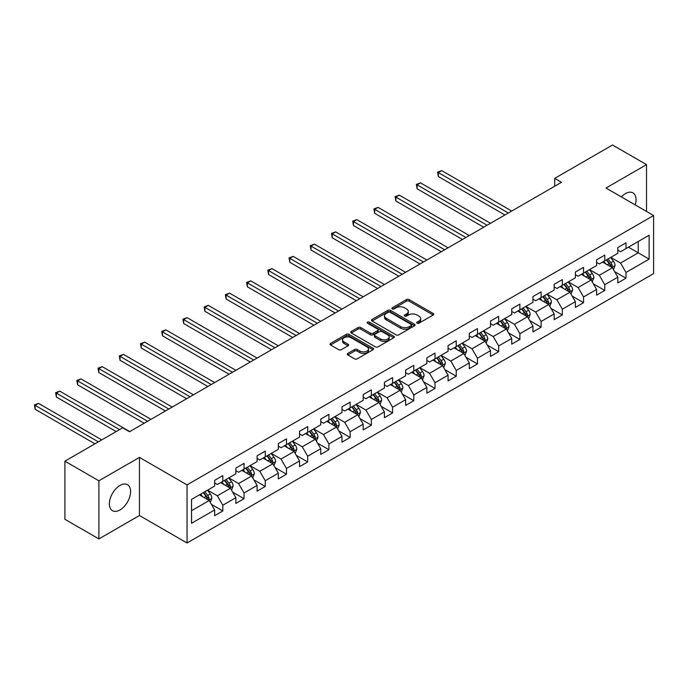 <?xml version="1.0" encoding="UTF-8"?>
<svg xmlns="http://www.w3.org/2000/svg" width="688" height="688" viewBox="0 0 688 688"><rect width="100%" height="100%" fill="white"/><g stroke="black" fill="none" stroke-linecap="round" stroke-linejoin="round"><path stroke-width="1.03" d="M417.1 323.214A1.324 0.765 0 0 0 418.966 323.214L433.148 315.018A1.892 1.092 0 0 0 433.707 314.253A1.892 1.092 0 0 0 433.148 313.479L409.119 299.607A1.892 1.092 0 0 0 406.445 299.607L392.263 307.794A1.324 0.765 0 0 0 391.876 308.336A1.324 0.765 0 0 0 392.263 308.878A1.324 0.765 0 0 0 394.129 308.878L395.97 307.811A6.046 3.492 0 0 1 404.51 307.811L406.513 308.972A6.046 3.492 0 0 1 408.285 311.44A6.046 3.492 0 0 1 406.513 313.9L404.682 314.966A1.324 0.765 0 0 0 404.295 315.5A1.324 0.765 0 0 0 404.682 316.041A1.324 0.765 0 0 0 406.548 316.041L408.38 314.984A6.046 3.492 0 0 1 416.928 314.984L418.932 316.136A6.046 3.492 0 0 1 420.703 318.604A6.046 3.492 0 0 1 418.932 321.072L417.1 322.13A1.324 0.765 0 0 0 416.704 322.672A1.324 0.765 0 0 0 417.1 323.214L417.1 322.13M119.987 509.937A15.007 8.66 120 0 0 129.791 496.719A15.007 8.66 120 0 0 127.486 484.696A15.007 8.66 120 0 0 119.987 485.436A15.007 8.66 120 0 0 110.183 498.654A15.007 8.66 120 0 0 112.479 510.677A15.007 8.66 120 0 0 119.987 509.937M635.239 204.921A15.007 8.66 120 0 0 632.943 192.872A15.007 8.66 120 0 0 625.444 193.612A15.007 8.66 120 0 0 621.367 196.906M347.836 353.408A1.892 1.092 0 0 0 347.285 354.182A1.892 1.092 0 0 0 347.836 354.948L354.578 358.844A1.892 1.092 0 0 0 357.244 358.844L372.999 349.745A1.892 1.092 0 0 0 373.558 348.979A1.892 1.092 0 0 0 372.999 348.205L348.971 334.334A1.892 1.092 0 0 0 346.296 334.334L330.541 343.424A1.892 1.092 0 0 0 329.991 344.198A1.892 1.092 0 0 0 330.541 344.972L338.685 349.667A1.892 1.092 0 0 0 341.36 349.667L348.102 345.78A1.892 1.092 0 0 0 348.653 345.006A1.892 1.092 0 0 0 348.102 344.232L344.06 341.902A5.048 2.915 0 0 1 342.581 339.846A5.048 2.915 0 0 1 345.703 337.146A5.048 2.915 0 0 1 351.207 337.782L367.031 346.915A5.048 2.915 0 0 1 368.51 348.979A5.048 2.915 0 0 1 365.388 351.671A5.048 2.915 0 0 1 359.884 351.035L357.244 349.513A1.892 1.092 0 0 0 354.578 349.513L347.836 353.408L347.836 354.948M139.44 457.4L98.9 480.8L64.896 461.166L64.896 519.285L98.9 538.919L139.44 515.51L187.041 542.995L187.041 484.885L139.44 457.4L139.44 515.51M646.531 211.44L646.531 164.63L605.99 188.039L653.6 215.525L187.041 484.885M646.531 164.63L612.518 145.005L554.709 178.373L554.709 186.233M64.896 461.166L122.705 427.79L129.507 431.72L561.511 182.303L554.709 178.373M396.099 334.867A1.892 1.092 0 0 0 398.773 334.867L414.529 325.777A1.892 1.092 0 0 0 415.079 325.003A1.892 1.092 0 0 0 414.529 324.229L390.492 310.357A1.892 1.092 0 0 0 387.826 310.357L372.07 319.456A1.892 1.092 0 0 0 371.511 320.221A1.892 1.092 0 0 0 372.07 320.995L396.099 334.867M367.994 323.498A1.324 0.765 0 0 1 369.327 323.687L393.742 337.774L378.013 346.855A1.892 1.092 0 0 1 375.338 346.855L351.31 332.983L358.052 329.122L358.052 327.548L351.31 331.444A1.892 1.092 0 0 0 350.751 332.209A1.892 1.092 0 0 0 351.31 332.983L351.31 331.444M358.052 329.122A1.892 1.092 0 0 1 360.718 329.122L360.718 327.548A1.892 1.092 0 0 0 358.052 327.548M360.718 327.548L370.462 333.173A1.892 1.092 0 0 0 373.137 333.173L377.609 330.593A1.892 1.092 0 0 0 378.159 329.819A1.892 1.092 0 0 0 377.609 329.053L367.461 323.188A1.324 0.765 0 0 1 367.074 322.655A1.324 0.765 0 0 1 367.891 321.95A1.324 0.765 0 0 1 369.327 322.113L393.768 336.217A1.892 1.092 0 0 1 394.319 336.991A1.892 1.092 0 0 1 393.768 337.765L393.768 336.217M187.041 542.995L653.6 273.635L653.6 215.525M211.457 504.399L222.817 510.96L222.817 505.224L235.872 497.691L235.872 503.418L244.034 498.705L244.034 492.978L257.097 485.436L257.097 491.172L265.258 486.459L265.258 480.723L278.313 473.181L278.313 478.917L286.475 474.204L286.475 468.476L299.538 460.934L299.538 466.67L307.699 461.958L307.699 456.221L320.754 448.679L320.754 454.415L328.916 449.703L328.916 443.975L341.97 436.433L341.97 442.169L350.132 437.456L350.132 431.72L363.195 424.178L363.195 429.914L371.357 425.201L371.357 419.465L384.411 411.931L384.411 417.659L392.573 412.955L392.573 407.219L405.628 399.676L405.628 405.413L413.789 400.7L413.789 394.964L426.852 387.43L426.852 393.158L435.014 388.453L435.014 382.717L448.069 375.175L448.069 380.911L456.23 376.198L456.23 370.462L469.293 362.929L469.293 368.656L477.455 363.943L477.455 358.216L490.51 350.674L490.51 356.41L498.671 351.697L498.671 345.961L511.726 338.427L511.726 344.155L519.887 339.442L519.887 333.714L532.951 326.172L532.951 331.908L541.112 327.196L541.112 321.459L554.167 313.926L554.167 319.653L562.328 314.941L562.328 309.213L575.383 301.671L575.383 307.407L583.544 302.694L583.544 296.958L596.608 289.424L596.608 295.152L604.769 290.439L604.769 284.712L617.824 277.169L617.824 282.906L625.985 278.193L625.985 272.457L649.111 259.109L649.111 235.236L638.232 241.514L638.232 252.823L649.111 259.109M222.817 510.96L214.656 515.673L214.656 509.937L191.531 523.284L191.531 499.411L214.656 486.063L214.656 480.327L222.817 475.623L222.817 481.351L235.872 473.808L235.872 468.081L244.034 463.368L244.034 469.104L257.097 461.562L257.097 455.826L265.258 451.113L265.258 456.849L278.313 449.307L278.313 443.579L286.475 438.867L286.475 444.603L299.538 437.061L299.538 431.324L307.699 426.612L307.699 432.348L320.754 424.806L320.754 419.078L328.916 414.365L328.916 420.093L341.97 412.559L341.97 406.823L350.132 402.11L350.132 407.846L363.195 400.304L363.195 394.577L371.357 389.864L371.357 395.591L384.411 388.058L384.411 382.322L392.573 377.609L392.573 383.345L405.628 375.803L405.628 370.075L413.789 365.362L413.789 371.09L426.852 363.556L426.852 357.82L435.014 353.107L435.014 358.844L448.069 351.301L448.069 345.574L456.23 340.861L456.23 346.589L469.293 339.055L469.293 333.319L477.455 328.606L477.455 334.342L490.51 326.8L490.51 321.072L498.671 316.36L498.671 322.087L511.726 314.554L511.726 308.817L519.887 304.105L519.887 309.841L532.951 302.299L532.951 296.562L541.112 291.858L541.112 297.586L554.167 290.052L554.167 284.316L562.328 279.603L562.328 285.339L575.383 277.797L575.383 272.061L583.544 267.357L583.544 273.084L596.608 265.551L596.608 259.815L604.769 255.102L604.769 260.838L617.824 253.296L617.824 247.56L625.985 242.847L625.985 248.583L649.111 235.236M220.642 482.606L230.437 488.265L217.374 495.799L207.587 490.148M214.656 482.924L217.374 484.49L222.817 481.351M217.374 495.799L222.817 505.224M230.437 488.265L235.872 497.691M241.858 470.36L251.653 476.01L238.598 483.552L228.803 477.893M235.872 470.669L238.598 472.243L244.034 469.104M238.598 483.552L244.034 492.978M251.653 476.01L257.097 485.436M263.083 458.105L272.878 463.764L259.815 471.297L250.019 465.647M257.097 458.423L259.815 459.988L265.258 456.849M259.815 471.297L265.258 480.723M272.878 463.764L278.313 473.181M284.299 445.858L294.094 451.509L281.039 459.051L271.244 453.392M278.313 446.168L281.039 447.742L286.475 444.603M281.039 459.051L286.475 468.476M294.094 451.509L299.538 460.934M305.515 433.603L315.31 439.262L302.256 446.796L292.46 441.146M299.538 433.922L302.256 435.487L307.699 432.348M302.256 446.796L307.699 456.221M315.31 439.262L320.754 448.679M326.74 421.357L336.535 427.007L323.472 434.549L313.676 428.891M320.754 421.667L323.472 423.24L328.916 420.093M323.472 434.549L328.916 443.975M336.535 427.007L341.97 436.433M347.956 409.102L357.751 414.761L344.697 422.294L334.901 416.644M341.97 409.42L344.697 410.985L350.132 407.846M344.697 422.294L350.132 431.72M357.751 414.761L363.195 424.178M369.181 396.856L378.968 402.506L365.913 410.048L356.117 404.389M363.195 397.165L365.913 398.739L371.357 395.591M365.913 410.048L371.357 419.465M378.968 402.506L384.411 411.931M390.397 384.601L400.192 390.259L387.129 397.793L377.342 392.143M384.411 384.919L387.129 386.484L392.573 383.345M387.129 397.793L392.573 407.219M400.192 390.259L405.628 399.676M411.613 372.354L421.409 378.004L408.354 385.547L398.558 379.888M405.628 372.664L408.354 374.238L413.789 371.09M408.354 385.547L413.789 394.964M421.409 378.004L426.852 387.43M432.838 360.099L442.633 365.749L429.57 373.292L419.775 367.641M426.852 360.409L429.57 361.983L435.014 358.844M429.57 373.292L435.014 382.717M442.633 365.749L448.069 375.175M454.054 347.844L463.85 353.503L450.795 361.045L440.999 355.386M448.069 348.162L450.795 349.736L456.23 346.589M450.795 361.045L456.23 370.462M463.85 353.503L469.293 362.929M475.279 335.598L485.066 341.248L472.011 348.79L462.216 343.14M469.293 335.907L472.011 337.481L477.455 334.342M472.011 348.79L477.455 358.216M485.066 341.248L490.51 350.674M496.495 323.343L506.291 329.002L493.227 336.544L483.432 330.885M490.51 323.661L493.227 325.235L498.671 322.087M493.227 336.544L498.671 345.961M506.291 329.002L511.726 338.427M517.711 311.096L527.507 316.747L514.452 324.289L504.657 318.63M511.726 311.406L514.452 312.98L519.887 309.841M514.452 324.289L519.887 333.714M527.507 316.747L532.951 326.172M538.936 298.841L548.723 304.5L535.668 312.034L525.873 306.384M532.951 299.16L535.668 300.725L541.112 297.586M535.668 312.034L541.112 321.459M548.723 304.5L554.167 313.926M560.152 286.595L569.948 292.245L556.884 299.787L547.098 294.129M554.167 286.905L556.884 288.478L562.328 285.339M556.884 299.787L562.328 309.213M569.948 292.245L575.383 301.671M581.369 274.34L591.164 279.999L578.109 287.532L568.314 281.882M575.383 274.658L578.109 276.223L583.544 273.084M578.109 287.532L583.544 296.958M591.164 279.999L596.608 289.424M602.593 262.094L612.389 267.744L599.325 275.286L589.53 269.627M596.608 262.403L599.325 263.977L604.769 260.838M599.325 275.286L604.769 284.712M612.389 267.744L617.824 277.169M628.436 247.173L638.232 252.823L620.55 263.031L610.755 257.381M617.824 250.157L620.55 251.722L625.985 248.583M620.55 263.031L625.985 272.457M98.9 480.8L98.9 538.919M191.531 510.72L209.212 500.511L199.425 494.861M209.212 500.511L214.656 509.937M614.633 271.631L625.985 278.193M593.409 283.886L604.769 290.439M572.192 296.132L583.544 302.694M550.968 308.387L562.328 314.941M529.751 320.634L541.112 327.196M508.535 332.889L519.887 339.442M487.31 345.135L498.671 351.697M466.094 357.39L477.455 363.943M444.878 369.645L456.23 376.198M423.653 381.892L435.014 388.453M402.437 394.147L413.789 400.7M381.212 406.393L392.573 412.955M359.996 418.648L371.357 425.201M338.78 430.894L350.132 437.456M317.555 443.149L328.916 449.703M296.339 455.396L307.699 461.958M275.123 467.651L286.475 474.204M253.898 479.897L265.258 486.459M232.682 492.152L244.034 498.705M417.625 323.394L418.932 322.646A6.046 3.492 0 0 0 420.703 320.178L420.703 318.604M408.285 311.44L408.285 313.006A6.046 3.492 0 0 1 406.513 315.474L405.206 316.231M433.148 313.479L433.148 315.018L409.119 301.172A1.892 1.092 0 0 0 406.445 301.172L392.788 309.058M414.529 324.229L414.529 325.777L390.492 311.931A1.892 1.092 0 0 0 387.826 311.931L372.096 321.012L372.07 319.456M411.192 325.544A1.324 0.765 0 0 0 411.579 325.003A1.324 0.765 0 0 0 411.192 324.461L390.096 312.283A1.324 0.765 0 0 0 388.221 312.283L386.286 313.401A6.046 3.492 0 0 0 384.515 315.869A6.046 3.492 0 0 0 386.286 318.338L400.708 326.662A6.046 3.492 0 0 0 409.248 326.662L411.192 325.544L411.192 327.118A1.324 0.765 0 0 0 411.579 326.576L411.579 325.003M384.515 315.869L384.515 317.443A6.046 3.492 0 0 0 386.286 319.903L386.286 318.338M411.192 327.118L409.248 328.228A6.046 3.492 0 0 1 400.708 328.228L386.286 319.903M360.718 329.122L370.462 334.746A1.892 1.092 0 0 0 373.137 334.746L377.609 332.166A1.892 1.092 0 0 0 378.159 331.392L378.159 329.819M380.576 339.012A5.048 2.915 0 0 0 386.08 339.648A5.048 2.915 0 0 0 389.202 336.948A5.048 2.915 0 0 0 387.722 334.893L382.15 331.668A1.892 1.092 0 0 0 379.475 331.668L375.003 334.256A1.892 1.092 0 0 0 374.453 335.022A1.892 1.092 0 0 0 375.003 335.796L380.576 339.012L380.576 340.586A5.048 2.915 0 0 0 386.08 341.214A5.048 2.915 0 0 0 389.202 338.522L389.202 336.948M374.453 335.022L374.453 336.595A1.892 1.092 0 0 0 375.003 337.369L375.003 335.796M380.576 340.586L375.003 337.369M368.51 348.979L368.51 350.545A5.048 2.915 0 0 1 365.388 353.245A5.048 2.915 0 0 1 359.884 352.609L357.244 351.086A1.892 1.092 0 0 0 354.578 351.086L347.861 354.965M342.581 339.846L342.581 341.411A5.048 2.915 0 0 0 344.06 343.475L344.06 341.902M348.076 345.789L344.06 343.475M372.999 348.205L372.999 349.745L348.971 335.899A1.892 1.092 0 0 0 346.296 335.899L330.567 344.98M613.464 269.61L615.081 265.534A5.1 2.941 -120 0 0 613.455 261.191L610.643 257.441M605.75 263.917L603.84 261.371M511.726 211.044L441.722 170.624L438.316 172.593L438.316 176.515L504.923 214.974M611.598 267.288L612.329 265.749A5.1 2.941 -120 0 0 610.867 262.678L608.063 258.937M606.782 259.668L609.895 263.831A2.597 1.496 60 0 1 610.368 264.622L612.329 265.749M606.429 259.875L609.233 263.624A5.1 2.941 60 0 1 610.695 266.695M438.316 176.515L437.568 172.155L508.329 213.005M437.568 172.155L441.722 170.624M592.239 281.856L593.856 277.78A5.1 2.941 -120 0 0 592.23 273.437L589.427 269.696M584.533 276.163L582.624 273.618M490.51 223.299L420.497 182.879L417.1 184.84L417.1 188.77L483.707 227.221M590.373 279.543L591.104 277.995A5.1 2.941 -120 0 0 589.65 274.933L586.838 271.184M585.565 271.923L588.679 276.077A2.597 1.496 60 0 1 589.152 276.868L591.104 277.995M585.204 272.13L588.016 275.879A5.1 2.941 60 0 1 589.478 278.941M417.1 188.77L416.352 184.41L487.113 225.26M416.352 184.41L420.497 182.879M571.023 294.111L572.64 290.035A5.1 2.941 -120 0 0 571.014 285.692L568.202 281.942M563.309 288.418L561.408 285.873M469.293 235.545L399.281 195.125L395.875 197.095L395.875 201.016L462.491 239.476M569.157 291.789L569.888 290.25A5.1 2.941 -120 0 0 568.426 287.188L565.622 283.439M564.341 284.17L567.454 288.332A2.597 1.496 60 0 1 567.927 289.123L569.888 290.25M563.988 284.376L566.792 288.126A5.1 2.941 60 0 1 568.254 291.196M395.875 201.016L395.127 196.656L465.888 237.515M395.127 196.656L399.281 195.125M549.798 306.358L551.423 302.281A5.1 2.941 -120 0 0 549.789 297.947L546.986 294.197M542.092 300.665L540.183 298.119M448.069 247.8L378.056 207.38L374.659 209.341L374.659 213.271L441.266 251.722M547.94 304.044L548.671 302.505A5.1 2.941 -120 0 0 547.209 299.435L544.397 295.685M543.124 296.425L546.238 300.579A2.597 1.496 60 0 1 546.711 301.37L548.671 302.505M542.772 296.631L545.575 300.381A5.1 2.941 60 0 1 547.037 303.442M374.659 213.271L373.911 208.911L444.672 249.761M373.911 208.911L378.056 207.38M528.582 318.613L530.199 314.536A5.1 2.941 -120 0 0 528.573 310.193L525.77 306.444M520.868 312.92L518.967 310.374M426.852 260.047L356.84 219.627L353.443 221.596L353.443 225.518L420.05 263.977M526.716 316.291L527.447 314.751A5.1 2.941 -120 0 0 525.993 311.69L523.181 307.94M521.908 308.68L525.021 312.834A2.597 1.496 60 0 1 525.494 313.625L527.447 314.751M521.547 308.878L524.359 312.627A5.1 2.941 60 0 1 525.813 315.697M353.443 225.518L352.695 221.158L423.447 262.016M352.695 221.158L356.84 219.627M507.366 330.859L508.982 326.783A5.1 2.941 -120 0 0 507.357 322.448L504.545 318.699M499.651 325.166L497.742 322.62M405.628 272.302L335.624 231.882L332.218 233.843L332.218 237.773L398.834 276.223M505.499 328.546L506.23 327.006A5.1 2.941 -120 0 0 504.768 323.936L501.965 320.187M500.683 320.926L503.797 325.08A2.597 1.496 60 0 1 504.27 325.871L506.23 327.006M500.331 321.133L503.134 324.882A5.1 2.941 60 0 1 504.596 327.944M332.218 237.773L331.47 233.413L402.231 274.263M331.47 233.413L335.624 231.882M486.141 343.114L487.758 339.038A5.1 2.941 -120 0 0 486.132 334.695L483.329 330.945M478.435 337.421L476.526 334.875M384.411 284.548L314.399 244.128L311.002 246.098L311.002 250.019L377.609 288.478M484.283 340.792L485.006 339.253A5.1 2.941 -120 0 0 483.552 336.191L480.74 332.442M479.467 333.181L482.58 337.335A2.597 1.496 60 0 1 483.053 338.126L485.006 339.253M479.115 333.379L481.918 337.129A5.1 2.941 60 0 1 483.38 340.199M311.002 250.019L310.254 245.659L381.014 286.518M310.254 245.659L314.399 244.128M464.925 355.361L466.541 351.284A5.1 2.941 -120 0 0 464.916 346.95L462.104 343.2M457.21 349.667L455.31 347.122M363.195 296.803L293.183 256.383L289.786 258.344L289.786 262.274L356.393 300.725M463.058 353.047L463.789 351.508A5.1 2.941 -120 0 0 462.327 348.438L459.524 344.688M458.242 345.428L461.364 349.59A2.597 1.496 60 0 1 461.829 350.373L463.789 351.508M457.89 345.634L460.702 349.384A5.1 2.941 60 0 1 462.155 352.445M289.786 262.274L289.037 257.914L359.79 298.764M289.037 257.914L293.183 256.383M443.708 367.616L445.325 363.539A5.1 2.941 -120 0 0 443.7 359.196L440.888 355.447M435.994 361.922L434.085 359.377M341.97 309.05L271.966 268.63L268.561 270.599L268.561 274.521L335.168 312.98M441.842 365.294L442.573 363.754A5.1 2.941 -120 0 0 441.111 360.693L438.308 356.943M437.026 357.683L440.139 361.836A2.597 1.496 60 0 1 440.612 362.628L442.573 363.754M436.674 357.88L439.477 361.63A5.1 2.941 60 0 1 440.939 364.7M268.561 274.521L267.813 270.169L338.573 311.019M267.813 270.169L271.966 268.63M422.484 379.862L424.1 375.786A5.1 2.941 -120 0 0 422.475 371.451L419.671 367.702M414.778 374.177L412.869 371.632M320.754 321.305L250.742 280.885L247.345 282.845L247.345 286.776L313.952 325.235M420.617 377.549L421.348 376.009A5.1 2.941 -120 0 0 419.895 372.939L417.083 369.189M415.81 369.929L418.923 374.091A2.597 1.496 60 0 1 419.396 374.874L421.348 376.009M415.449 370.135L418.261 373.885A5.1 2.941 60 0 1 419.714 376.947M247.345 286.776L246.596 282.415L317.349 323.265M246.596 282.415L250.742 280.885M401.267 392.117L402.884 388.041A5.1 2.941 -120 0 0 401.259 383.698L398.447 379.948M393.553 386.424L391.644 383.878M299.538 333.551L229.525 293.131L226.12 295.1L226.12 299.022L292.735 337.481M399.401 389.804L400.132 388.256A5.1 2.941 -120 0 0 398.67 385.194L395.867 381.444M394.585 382.184L397.698 386.338A2.597 1.496 60 0 1 398.171 387.129L400.132 388.256M394.233 382.39L397.036 386.131A5.1 2.941 60 0 1 398.498 389.202M226.12 299.022L225.372 294.67L296.132 335.52M225.372 294.67L229.525 293.131M380.043 404.363L381.668 400.287A5.1 2.941 -120 0 0 380.034 395.953L377.23 392.203M372.337 398.679L370.428 396.133M278.313 345.806L208.301 305.386L204.904 307.347L204.904 311.277L271.511 349.736M378.185 402.05L378.916 400.511A5.1 2.941 -120 0 0 377.454 397.44L374.642 393.691M373.369 394.43L376.482 398.593A2.597 1.496 60 0 1 376.955 399.375L378.916 400.511M373.016 394.637L375.82 398.386A5.1 2.941 60 0 1 377.282 401.448M204.904 311.277L204.155 306.917L274.916 347.767M204.155 306.917L208.301 305.386M358.826 416.618L360.443 412.542A5.1 2.941 -120 0 0 358.818 408.199L356.014 404.458M351.112 410.925L349.212 408.38M257.097 358.061L187.084 317.641L183.687 319.602L183.687 323.523L250.294 361.983M356.96 414.305L357.691 412.757A5.1 2.941 -120 0 0 356.229 409.695L353.426 405.946M352.153 406.685L355.266 410.839A2.597 1.496 60 0 1 355.739 411.63L357.691 412.757M351.792 406.892L354.604 410.633A5.1 2.941 60 0 1 356.057 413.703M183.687 323.523L182.939 319.172L253.691 360.022M182.939 319.172L187.084 317.641M337.61 428.873L339.227 424.797A5.1 2.941 -120 0 0 337.602 420.454L334.789 416.704M329.896 423.18L327.987 420.635M235.872 370.307L165.868 329.887L162.463 331.848L162.463 335.778L229.078 374.238M335.744 426.551L336.475 425.012A5.1 2.941 -120 0 0 335.013 421.942L332.209 418.201M330.928 418.932L334.041 423.094A2.597 1.496 60 0 1 334.514 423.877L336.475 425.012M330.575 419.138L333.379 422.888A5.1 2.941 60 0 1 334.841 425.949M162.463 335.778L161.714 331.418L232.475 372.268M161.714 331.418L165.868 329.887M316.385 441.12L318.002 437.043A5.1 2.941 -120 0 0 316.377 432.7L313.573 428.959M308.68 435.427L306.771 432.881M214.656 382.562L144.643 342.142L141.246 344.103L141.246 348.025L207.853 386.484M314.528 438.806L315.25 437.258A5.1 2.941 -120 0 0 313.797 434.197L310.985 430.447M309.712 431.187L312.825 435.341A2.597 1.496 60 0 1 313.298 436.132L315.25 437.258M309.351 431.393L312.163 435.134A5.1 2.941 60 0 1 313.625 438.204M141.246 348.025L140.498 343.673L211.259 384.523M140.498 343.673L144.643 342.142M295.169 453.375L296.786 449.298A5.1 2.941 -120 0 0 295.161 444.955L292.348 441.206M287.455 447.682L285.554 445.136M193.44 394.809L123.427 354.389L120.03 356.35L120.03 360.28L186.637 398.739M293.303 451.053L294.034 449.513A5.1 2.941 -120 0 0 292.572 446.443L289.768 442.702M288.487 443.433L291.609 447.596A2.597 1.496 60 0 1 292.073 448.378L294.034 449.513M288.134 443.64L290.947 447.389A5.1 2.941 60 0 1 292.4 450.451M120.03 360.28L119.282 355.92L190.034 396.77M119.282 355.92L123.427 354.389M273.944 465.621L275.57 461.545A5.1 2.941 -120 0 0 273.936 457.202L271.132 453.461M266.239 459.928L264.33 457.382M172.215 407.064L102.211 366.644L98.805 368.605L98.805 372.535L165.412 410.985M272.087 463.308L272.818 461.76A5.1 2.941 -120 0 0 271.356 458.698L268.552 454.949M267.271 455.688L270.384 459.842A2.597 1.496 60 0 1 270.857 460.633L272.818 461.76M266.918 455.895L269.722 459.636A5.1 2.941 60 0 1 271.184 462.706M98.805 372.535L98.057 368.175L168.818 409.025M98.057 368.175L102.211 366.644M252.728 477.876L254.345 473.8A5.1 2.941 -120 0 0 252.72 469.457L249.916 465.707M245.023 472.183L243.113 469.637M150.999 419.31L80.986 378.89L77.589 380.851L77.589 384.781L144.196 423.24M250.862 475.554L251.593 474.015A5.1 2.941 -120 0 0 250.14 470.945L247.327 467.204M246.055 467.935L249.168 472.097A2.597 1.496 60 0 1 249.641 472.888L251.593 474.015M245.693 468.141L248.506 471.891A5.1 2.941 60 0 1 249.959 474.961M77.589 384.781L76.841 380.421L147.593 421.271M76.841 380.421L80.986 378.89M231.512 490.123L233.129 486.046A5.1 2.941 -120 0 0 231.503 481.703L228.691 477.962M223.798 484.429L221.889 481.884M129.774 431.565L59.77 391.145L56.364 393.106L56.364 397.036L116.177 431.565M229.646 487.809L230.377 486.261A5.1 2.941 -120 0 0 228.915 483.2L226.111 479.45M224.83 480.19L227.943 484.343A2.597 1.496 60 0 1 228.416 485.135L230.377 486.261M224.477 480.396L227.281 484.146A5.1 2.941 60 0 1 228.743 487.207M56.364 397.036L55.616 392.676L119.574 429.596M55.616 392.676L59.77 391.145M210.287 502.378L211.904 498.301A5.1 2.941 -120 0 0 210.279 493.958L207.475 490.209M202.582 496.684L200.672 494.139M101.755 439.89L38.545 403.392L35.148 405.361L35.148 409.283L94.953 443.812M208.43 500.056L209.152 498.516A5.1 2.941 -120 0 0 207.699 495.446L204.886 491.705M203.614 492.436L206.727 496.598A2.597 1.496 60 0 1 207.2 497.39L209.152 498.516M203.261 492.642L206.065 496.392A5.1 2.941 60 0 1 207.527 499.462M35.148 409.283L34.4 404.922L98.358 441.851M34.4 404.922L38.545 403.392M418.932 322.646L418.932 321.072M404.682 316.041L404.682 314.966M406.513 315.474L406.513 313.9M392.263 308.878L392.263 307.794M406.445 301.172L406.445 299.607M409.119 301.172L409.119 299.607M387.826 311.931L387.826 310.357M390.492 311.931L390.492 310.357M400.708 328.228L400.708 326.662M409.248 328.228L409.248 326.662M370.462 334.746L370.462 333.173M373.137 334.746L373.137 333.173M377.609 332.166L377.609 330.593M369.327 323.687L369.327 322.113M354.578 351.086L354.578 349.513M357.244 351.086L357.244 349.513M359.884 352.609L359.884 351.035M348.102 345.78L348.102 344.232M330.541 344.972L330.541 343.424M346.296 335.899L346.296 334.334M348.971 335.899L348.971 334.334M611.881 267.451L615.046 265.628M610.867 262.678L613.455 261.191M607.237 264.777L609.233 263.624M590.665 279.706L593.821 277.883M589.65 274.933L592.23 273.437M586.021 277.023L588.016 275.879M569.44 291.961L572.605 290.13M568.426 287.188L571.014 285.692M564.805 289.278L566.792 288.126M548.224 304.208L551.389 302.385M547.209 299.435L549.789 297.947M543.58 301.525L545.575 300.381M527.008 316.463L530.164 314.631M525.993 311.69L528.573 310.193M522.364 313.78L524.359 312.627M505.783 328.709L508.948 326.886M504.768 323.936L507.357 322.448M501.148 326.035L503.134 324.882M484.567 340.964L487.732 339.132M483.552 336.191L486.132 334.695M479.923 338.281L481.918 337.129M463.342 353.211L466.507 351.387M462.327 348.438L464.916 346.95M458.707 350.536L460.702 349.384M442.126 365.466L445.291 363.634M441.111 360.693L443.7 359.196M437.482 362.782L439.477 361.63M420.91 377.712L424.066 375.889M419.895 372.939L422.475 371.451M416.266 375.037L418.261 373.885M399.685 389.967L402.85 388.135M398.67 385.194L401.259 383.698M395.05 387.284L397.036 386.131M378.469 402.213L381.634 400.39M377.454 397.44L380.034 395.953M373.825 399.539L375.82 398.386M357.253 414.468L360.409 412.637M356.229 409.695L358.818 408.199M352.609 411.785L354.604 410.633M336.028 426.715L339.193 424.892M335.013 421.942L337.602 420.454M331.384 424.04L333.379 422.888M314.812 438.97L317.976 437.147M313.797 434.197L316.377 432.7M310.168 436.287L312.163 435.134M293.587 451.216L296.752 449.393M292.572 446.443L295.161 444.955M288.951 448.542L290.947 447.389M272.371 463.471L275.535 461.648M271.356 458.698L273.936 457.202M267.727 460.788L269.722 459.636M251.154 475.718L254.311 473.894M250.14 470.945L252.72 469.457M246.51 473.043L248.506 471.891M229.93 487.973L233.094 486.149M228.915 483.2L231.503 481.703M225.294 485.289L227.281 484.146M208.713 500.219L211.878 498.396M207.699 495.446L210.279 493.958M204.069 497.544L206.065 496.392"/></g></svg>
